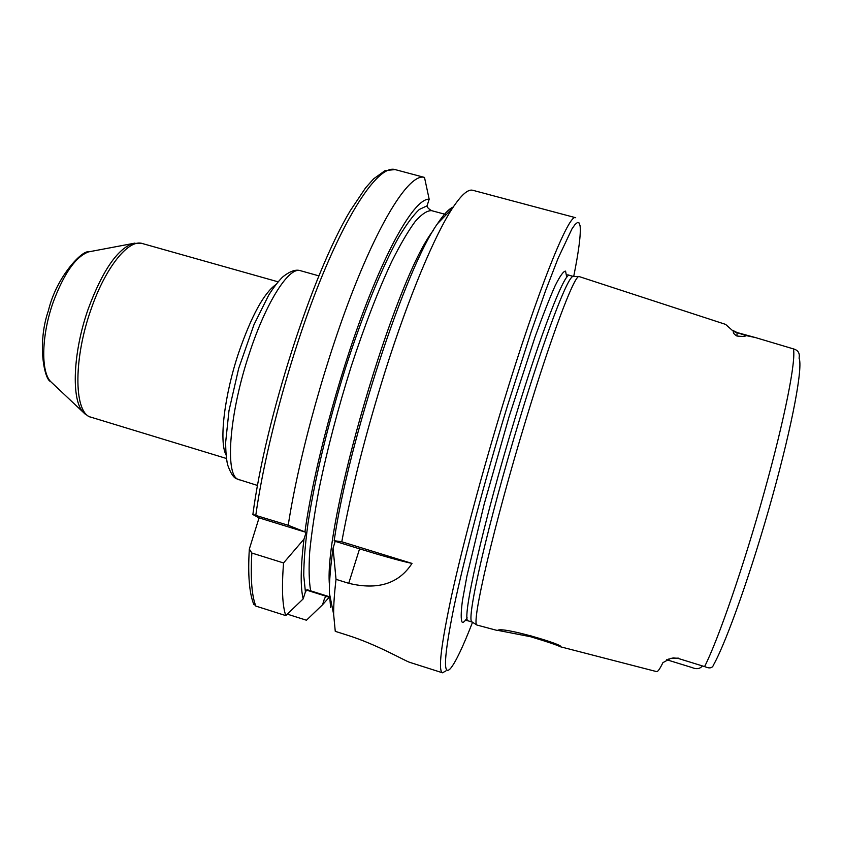 <?xml version="1.0" encoding="UTF-8"?>
<svg xmlns="http://www.w3.org/2000/svg" width="842" height="842" viewBox="0 0 842 842"><rect width="100%" height="100%" fill="white"/><g stroke="black" fill="none" stroke-linecap="round" stroke-linejoin="round"><path stroke-width="1.26" d="M259.062 517.862L252.863 514.525L288.206 525.261L306.151 532.386L303.983 539.133L283.565 562.951L251.842 553.036L249.327 549.079L259.062 517.862L306.151 532.386M705.133 666.769L677.989 658.37L705.133 666.769C709.638 668.737 712.458 668.085 713.574 664.822C726.72 641.33 752.274 569.108 772.493 496.191C792.785 423.105 803.036 366.817 799.069 358.176C800.016 353.272 798.121 350.167 793.396 348.883L755.411 337.558L745.844 335.526C745.791 336.484 742.812 336.653 736.918 336.021L737.076 332.537L755.085 337.474M702.386 665.917C699.986 668.916 696.492 669.443 691.892 667.506L667.58 660.012L668.306 659.065M497.569 630.553L476.93 625.048C471.015 624.006 493.854 525.082 525.545 421.042C551.078 336.526 573.991 276.092 578.928 276.502L725.583 324.38L733.582 331.516C732.835 332.674 733.94 334.169 736.918 336.021M560.509 646.793C565.771 645.235 502.285 626.311 497.685 630.342L530.565 636.72C547.142 641.72 557.078 645.067 560.34 646.751L656.571 671.6C657.707 671.99 659.823 669.011 662.907 662.665L670.748 658.328L678.347 658.139M335.211 541.343L359.576 548.858C384.184 556.404 401.655 561.256 412.001 563.414C398.887 583.706 377.795 590.337 348.725 583.306L336.032 579.349L333.064 548.121L335.211 541.343L334.169 540.711L341.789 541.774L412.001 563.414M445.955 670.874L442.524 672.8L409.738 662.349C404.96 660.928 377.227 644.562 347.23 635.142L335.263 631.342L333.642 614.313C333.569 605.009 334.369 593.347 336.032 579.349M341.789 541.774C351.282 489.928 365.838 432.777 385.468 370.322C408.907 296.373 434.925 234.708 452.501 208.174C461.321 194.86 468.089 188.903 472.794 190.292L575.696 217.731C569.276 212.489 537.996 289.28 502.979 404.213C482.234 472.088 462.911 544.321 451.838 594.526C441.029 644.961 437.924 671.042 442.524 672.8M330.622 607.545L329.38 593.105C329.233 581.633 330.453 566.645 333.064 548.121M334.169 540.711C348.346 441.661 405.949 267.282 437.461 223.761C443.766 214.278 449.028 208.7 453.249 207.027M253.358 603.261L255.842 606.082L285.785 615.607L303.183 598.883C300.31 587.232 300.573 567.319 303.983 539.133M303.183 598.883L305.404 591.905L307.035 589.684L329.475 596.768M310.677 590.852C309.003 581.569 308.677 568.603 309.688 551.963C311.508 533.333 314.729 511.873 319.339 487.581C327.422 448.754 338.042 408.381 351.209 366.438C364.733 325.265 378.237 290.301 391.73 261.567C400.287 244.485 408.107 231.129 415.18 221.509C421.705 214.121 427.168 210.5 431.588 210.647C428.61 208.911 427.094 207.332 427.041 205.911L429.178 199.228L424.494 177.42L395.035 169.568C380.5 165.211 352.535 202.522 322.718 274.534C292.953 346.367 265.556 445.281 255.8 515.283M304.962 531.712C313.361 470.72 337.768 378.763 364.544 308.561C391.362 238.212 416.59 198.154 429.178 199.228M285.785 615.607C282.323 605.503 281.586 587.958 283.565 562.951M288.206 525.261C298.984 455.322 326.622 356.082 355.682 283.765C384.783 211.268 411.254 173.41 424.347 177.378M329.506 597.304L326.086 596.252L324.58 598.304L322.539 604.767L306.456 620.228L287.311 614.144M306.53 590.105L326.086 596.252M309.645 617.165L306.456 620.228M329.222 597.22L322.539 604.767M472.436 622.196L471.952 621.891C465.794 620.638 488.097 522.535 519.535 419.579C544.848 335.926 567.845 276.081 573.034 276.481L578.928 276.502M472.362 622.175L468.184 620.838C460.984 621.891 483.024 522.966 515.051 418.274C541.248 331.843 564.908 271.629 569.497 275.366L573.57 276.481M467.121 617.807C464.931 621.322 463.289 622.817 462.216 622.27C460.806 619.965 460.869 612.787 462.416 600.735L466.91 576.117L484.203 504.042L509.105 416.569L534.986 337.147C542.806 315.476 549.531 298.331 555.162 285.701C560.025 275.965 563.487 271.103 565.561 271.124L566.75 277.323M472.541 622.259C462.963 646.856 455.638 662.244 450.544 668.443C442.839 676.957 443.945 656.602 453.87 607.366C464.258 557.846 484.908 479.74 507.347 406.202L531.091 332.032L545.584 290.69L558.078 258.347L571.886 229.024L575.044 224.488L577.454 222.509L579.128 222.972L580.085 225.782C581.012 233.771 578.886 250.674 573.707 276.481M257.473 485.455L237.749 479.214C224.709 473.699 229.529 412.148 249.579 352.756C266.325 301.583 289.259 266.251 300.447 270.692L318.781 275.839M275.766 284.67C263.83 293.258 251.516 315.813 238.812 352.335C224.34 395.214 218.941 441.566 226.003 454.838M226.393 458.469L89.389 416.706C73.843 409.97 73.749 357.797 91.041 309.34C105.482 267.125 128.794 238.665 142.435 243.559L278.06 281.817M134.983 243.085L132.615 243.559C117.101 249.4 102.335 271.103 88.326 308.656C72.844 352.177 71.096 400.055 83.242 412.285L85.053 414.022M52.341 383.173L50.636 381.563C40.616 371.417 41.5 334.684 53.383 301.678C64.139 273.145 75.875 256.536 88.589 251.874L90.81 251.453M733.582 331.516L745.844 335.526M704.586 666.601C718.237 639.741 743.97 565.329 764.262 492.138C784.797 418.663 796.269 359.892 793.396 348.883M530.565 636.72L530.839 635.384M359.576 548.858L348.725 583.306M305.404 591.905L303.752 575.56C303.815 561.298 305.246 543.785 308.046 523.029C314.761 479.235 328.306 422.737 345.388 368.322C362.755 314.329 382.047 267.251 398.329 237.918C406.191 224.719 413.19 215.226 419.327 209.447L427.073 205.816M255.842 606.082C251.737 595.81 250.4 578.128 251.842 553.036M329.475 585.295C323.202 523.282 394.53 279.407 433.251 230.519M326.486 596.368L324.58 598.304M239.223 479.887L236.539 478.719C233.508 477.709 230.519 473.025 227.561 464.668C226.266 458.406 225.645 450.87 225.688 442.05L228.971 410.77L238.718 368.291L253.937 324.78L268.64 295.237C273.261 287.901 277.86 281.87 282.459 277.155C289.732 271.271 295.731 269.124 300.447 270.692M91.504 417.6L88.357 416.295L83.242 412.285L50.636 381.563C44.363 379.805 36.932 343.368 48.457 310.456C56.498 276.513 82.421 249.927 88.589 251.874L132.615 243.559L142.435 243.559M329.38 593.105L333.642 614.313M437.461 223.761L452.501 208.174M249.327 549.079C247.758 574.781 249.274 593.263 253.842 604.503M252.863 514.525C265.43 418.842 312.193 274.018 350.251 210.753L365.596 187.84L373.595 178.851L385.047 170.631L395.035 169.568M446.281 214.615L431.588 210.647M677.989 658.37L672.884 657.886M667.58 660.012L666.59 659.76M737.076 332.537L732.835 330.411M471.952 621.891L476.93 625.048M567.782 274.797L569.497 275.366M466.605 620.512L468.363 620.933"/></g></svg>
